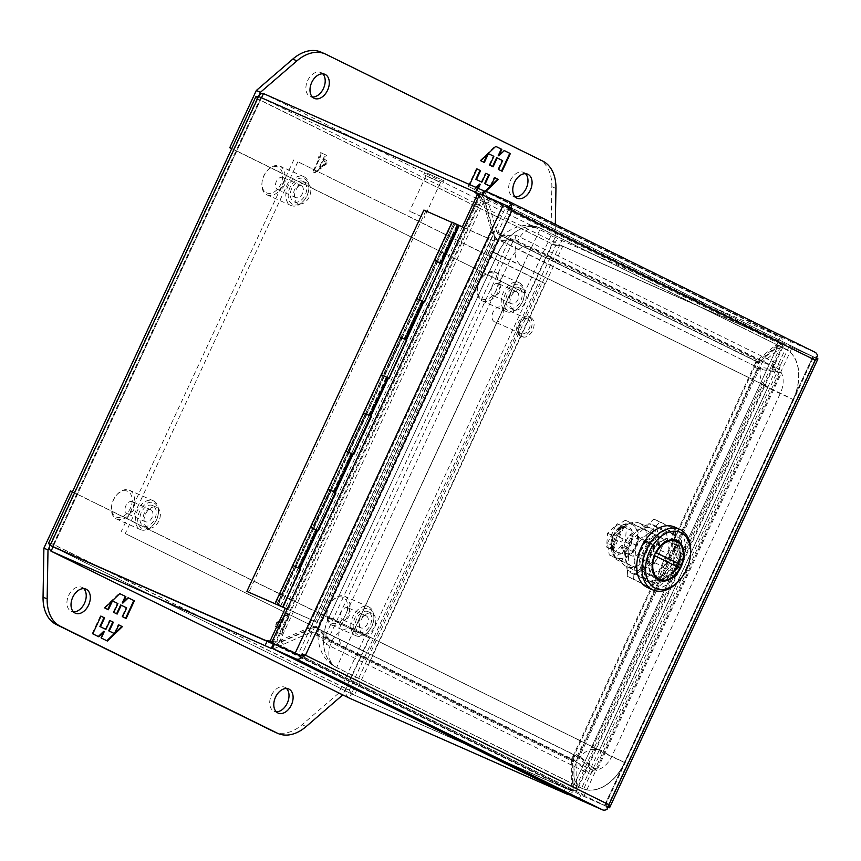 <?xml version="1.0" encoding="UTF-8"?>
<svg xmlns="http://www.w3.org/2000/svg" width="861" height="861" viewBox="0 0 861 861"><rect width="100%" height="100%" fill="white"/><g stroke="black" fill="none" stroke-linecap="round" stroke-linejoin="round"><path stroke-width="0.65" stroke-dasharray="4.3 3.23" d="M785.641 348.953L540.686 228.294A42.049 28.241 113.8 0 0 539.965 227.961A42.049 28.241 113.8 0 0 497.636 253.952L329.117 616.993A42.049 28.241 113.8 0 0 336.759 667.609L581.713 788.267A42.049 28.241 113.8 0 0 582.434 788.601A42.049 28.241 113.8 0 0 624.763 762.609L793.282 399.569A42.049 28.241 113.8 0 0 785.641 348.953A21.03 15.573 -63.8 0 0 762.534 361.728A21.03 15.573 -63.8 0 0 767.495 386.88A21.03 15.573 -63.8 0 0 767.937 387.084L599.417 750.125L354.463 629.477L522.982 266.436A21.03 15.573 116.2 0 1 522.541 266.232A21.03 15.573 116.2 0 1 517.579 241.08A21.03 15.573 116.2 0 1 540.686 228.294M497.636 253.952L491.244 251.337L502.415 256.965L522.982 266.436L767.937 387.084L761.533 384.48L772.715 390.108L793.282 399.569M540.59 228.348L785.544 349.006A41.963 28.187 -66.2 0 1 793.175 399.526L624.655 762.566A41.963 28.187 -66.2 0 1 582.413 788.493A41.963 28.187 -66.2 0 1 581.692 788.159L336.737 667.512A41.963 28.187 -66.2 0 1 329.117 616.993L497.626 253.952A41.963 28.187 -66.2 0 1 539.869 228.014A41.963 28.187 -66.2 0 1 540.59 228.348L785.544 349.006M599.321 750.179L767.915 386.987L522.961 266.329L354.355 629.423L599.321 750.179M793.175 399.526L793.121 399.493A41.963 28.187 113.8 0 0 785.49 348.974L776.557 367.916A21.03 14.12 113.8 0 1 780.378 393.229L611.859 756.27L624.655 762.566M767.915 386.987L776.557 367.916L531.603 247.268L540.536 228.326A41.963 28.187 113.8 0 0 539.815 227.982A41.963 28.187 113.8 0 0 497.572 253.92L497.626 253.952M336.759 667.609A21.03 15.573 116.2 0 1 336.328 667.404A21.03 15.573 116.2 0 1 331.507 641.951A21.03 15.573 116.2 0 1 354.463 629.477L322.724 614.377L329.117 616.993L497.572 253.92L510.078 260.087A21.03 14.12 113.8 0 1 531.603 247.268L354.312 629.499L599.267 750.157L767.937 387.084M522.875 266.383L510.078 260.087L341.559 623.127L329.053 616.96A41.963 28.187 113.8 0 0 336.683 667.479L336.737 667.512M581.692 788.159L336.683 667.479L345.39 648.441A21.03 14.12 113.8 0 1 341.559 623.127L354.355 629.423M354.377 629.52L345.39 648.441L590.334 769.099L581.638 788.138A41.963 28.187 113.8 0 0 582.359 788.472A41.963 28.187 113.8 0 0 624.602 762.534L793.121 399.493L522.907 266.307M599.267 750.157L590.334 769.099A21.03 14.12 113.8 0 0 611.859 756.27L599.407 750.125A21.03 15.573 -63.8 0 0 576.45 762.609A21.03 15.573 -63.8 0 0 581.272 788.052A21.03 15.573 -63.8 0 0 581.713 788.267M263.477 93.569L561.846 240.531L780.4 336.942L778.387 341.29L773.824 339.32A23.634 17.5 116.2 0 1 774.319 339.557A23.634 17.5 116.2 0 1 778.635 342.958L781.519 344.378A23.634 17.5 -63.8 0 0 777.214 340.988A23.634 17.5 -63.8 0 0 776.719 340.752L562.728 246.321L559.833 244.89L561.846 240.531C558.208 239.369 555.065 240.596 552.439 244.212L562.728 246.321L354.345 695.225L346.111 688.703C345.035 693.062 346.144 696.205 349.437 698.153L351.449 693.805L568.346 789.655A23.634 17.5 -63.8 0 0 574.309 790.785L571.413 789.365A23.634 17.5 116.2 0 1 565.451 788.235L351.46 693.794L349.362 690.145L351.449 693.805L53.081 546.843L53.92 544.615L52.876 545.357L53.081 546.821L261.453 97.917L258.558 96.497M49.734 545.013L50.67 543.183L48.528 543.334M255.814 96.766L256.998 98.681L257.999 96.432M256.998 98.681L50.67 543.183L346.111 688.703L349.362 690.145L555.689 245.643L256.998 98.681L260.248 100.124L261.464 97.917L260.162 98.789L260.248 100.124L53.92 544.615L104.235 569.401M555.689 245.643L559.833 244.89L555.689 245.643L260.248 100.124M50.67 543.183L53.92 544.615M53.059 546.832L351.449 693.805L570.004 790.204L567.98 794.552M261.518 97.799L559.833 244.879L351.46 693.794M776.719 340.752L559.833 244.89L773.824 339.32L775.847 334.972M576.795 789.16L577.074 790.473L574.309 790.785L781.519 344.378L783.166 346.488L782.046 346.994L778.161 345.239L572.909 787.417L576.795 789.16A23.634 10.806 -65.7 0 1 576.526 785.738L577.085 758.681L579.162 756.001L596.877 770.541L781.454 372.888L759.359 369.165L755.743 367.722L755.043 363.923L756.539 362.589L760.424 364.343L779.313 348.866A23.634 10.806 -65.7 0 1 782.046 346.994L576.795 789.16M274.39 644.34L277.059 643.824L279.674 646.331L273.303 648.893M569.455 794.768L573.566 791.087L570.951 788.579L570.004 790.204L273.292 644.06M272.216 641.37L279.093 642.532L276.704 641.51L481.956 199.343L480.255 195.985A23.634 17.5 -63.8 0 0 479.394 195.049M271.753 642.371A23.634 17.5 -63.8 0 0 273.034 642.392L276.704 641.51A23.634 19.857 -67 0 0 280.74 640.207L307.764 628.336L310.154 629.348L283.129 641.23A23.634 19.857 -67 0 1 279.093 642.532L484.345 200.365A23.634 19.857 -67 0 1 485.916 204.358L494.074 233.148L491.674 232.126L483.527 203.347A23.634 19.857 -67 0 0 481.956 199.343L484.345 200.365L479.028 195.834M475.939 192.584A23.634 17.5 -63.8 0 0 475.444 192.358L261.453 97.917L475.498 192.369M479.2 195.469L480.255 195.985L273.034 642.392L271.979 641.875M484.657 191.357L487.574 198.439L781.476 343.195C782.735 340.16 782.38 338.072 780.4 336.942L484.689 191.282L780.4 336.942M479.749 194.274L481.902 194.64M576.181 754.548L579.561 756.496L759.359 369.165L758.713 369.186L759.391 365.947L576.515 760.554L572.63 758.799L756.539 362.589L775.427 347.112A23.634 10.806 114.3 0 1 778.161 345.239L572.909 787.417A23.634 10.806 114.3 0 1 572.63 783.984L572.737 756.658L576.181 754.548L579.162 756.001M573.641 758.476L573.587 760.704L573.146 759.585L573.76 759.951L573.146 759.585L575.083 755.205C573.663 754.946 572.414 756.399 571.338 759.563L573.953 762.071L573.964 787.266A23.634 15.455 -46.2 0 1 573.566 791.087L281.439 647.203M281.299 647.128L279.674 646.331A23.634 15.455 -46.2 0 1 283.592 644.243L310.617 632.361L316.31 633.147L317.978 628.562L575.396 755.345L576.547 756.119L573.76 759.951L590.452 774.373L593.24 770.541L576.547 756.119L319.097 629.316L328.934 640.358L326.147 644.179L590.452 774.373M481.665 195.135L483.914 198.181L487.574 198.439A23.634 15.207 -85.9 0 0 488.478 202.83L496.636 231.62L492.966 231.361L484.818 202.572A23.634 15.207 -85.9 0 1 483.914 198.181L777.806 342.936L778.387 341.29L481.665 195.135L778.409 341.3M516.008 235.161L514.9 239.724L499.767 240.101L755.549 366.431C754.365 365.645 754.623 363.859 756.313 361.071L492.966 231.361C493.364 235.182 495.193 237.991 498.444 239.788L500.542 235.483L496.636 231.62L759.972 361.329L778.85 345.864A23.634 15.207 -85.9 0 0 781.476 343.195L777.806 342.936A23.634 15.207 -85.9 0 1 775.191 345.595L756.313 361.071L759.972 361.329L757.648 362.126L500.876 235.527L499.767 240.101L498.401 239.767L755.549 366.431L757.648 362.115L780.314 365.344L516.008 235.161L500.876 235.527L758.326 362.341L757.217 366.904L779.205 369.918L780.314 365.344M283.592 644.243L280.966 641.736A23.634 15.455 133.8 0 0 277.059 643.824L570.951 788.579A23.634 15.455 133.8 0 0 571.338 784.758L573.964 787.266M280.966 641.736L307.99 629.854L571.338 759.563L571.338 784.758M573.587 760.704L573.953 762.071L310.617 632.361L307.99 629.854C311.144 627.712 314.469 627.282 317.978 628.562L319.097 629.316L316.31 633.147L326.147 644.179M497.335 240.445L495.075 238.992L315.277 626.324L310.154 629.348L494.074 233.148L494.537 239.057L509.594 238.981L325.006 636.634L315.277 626.324L317.784 627.26L307.764 628.336L491.674 232.126L497.335 240.445L494.537 239.057M758.713 369.186L755.743 367.722M314.975 625.882L317.784 627.26M779.506 371.887L594.919 769.54L577.613 755.495L757.4 368.153L779.506 371.887L781.454 372.888M594.919 769.54L596.877 770.541M593.24 770.541L328.934 640.358M325.006 636.634L328.644 638.378L513.221 240.725L509.594 238.981M513.221 240.725L498.702 240.736L318.914 628.067L328.644 638.378M514.9 239.724L779.205 369.918M427.863 176.699L440.531 182.446L427.863 176.699M422.234 216.94L409.578 211.182L422.234 216.94M427.4 173.265L444.061 180.842L427.4 173.265M440.412 182.231L423.752 174.654L440.412 182.231M153.57 500.908A15.767 10.59 -66.2 0 1 158.402 512.995A15.767 10.59 -66.2 0 1 153.021 525.178A15.767 10.59 -66.2 0 1 140.569 529.644A15.767 10.59 -66.2 0 1 140.289 529.515A15.767 10.59 -66.2 0 1 137.329 510.734A15.767 10.59 -66.2 0 1 153.301 500.79A15.767 10.59 -66.2 0 1 153.57 500.908M116.353 518.946A15.767 10.59 113.8 0 0 116.622 519.075A15.767 10.59 113.8 0 0 132.583 509.12A15.767 10.59 113.8 0 0 129.624 490.339A15.767 10.59 113.8 0 0 129.354 490.221A15.767 10.59 113.8 0 0 116.892 494.677A15.767 10.59 113.8 0 0 111.51 506.86A15.767 10.59 113.8 0 0 116.353 518.946M154.001 502.942A14.088 9.46 -66.2 0 1 158.316 513.737A14.088 9.46 -66.2 0 1 153.516 524.618A14.088 9.46 -66.2 0 1 142.14 528.493A14.088 9.46 -66.2 0 1 139.579 511.531A14.088 9.46 -66.2 0 1 154.001 502.942M115.912 516.912A14.088 9.46 113.8 0 0 130.334 508.324A14.088 9.46 113.8 0 0 127.772 491.362A14.088 9.46 113.8 0 0 116.407 495.236A14.088 9.46 113.8 0 0 111.596 506.128A14.088 9.46 113.8 0 0 115.912 516.912M132.594 501.705A6.565 4.413 113.8 0 0 132.476 501.651A6.565 4.413 113.8 0 0 125.835 505.794A6.565 4.413 113.8 0 0 127.062 513.619A6.565 4.413 113.8 0 0 127.18 513.673A6.565 4.413 113.8 0 0 133.821 509.529A6.565 4.413 113.8 0 0 132.594 501.705M150.836 509.755A6.565 4.413 113.8 0 0 150.729 509.701A6.565 4.413 113.8 0 0 144.078 513.845A6.565 4.413 113.8 0 0 145.305 521.669A6.565 4.413 113.8 0 0 145.423 521.723A6.565 4.413 113.8 0 0 152.074 517.579A6.565 4.413 113.8 0 0 150.836 509.755M322.724 73.809A13.141 8.825 113.8 0 0 320.852 72.518A13.141 8.825 113.8 0 0 307.625 80.633A13.141 8.825 113.8 0 0 310.24 96.561A13.141 8.825 113.8 0 0 312.468 97.067M525.501 173.696A13.141 8.825 113.8 0 0 523.628 172.394A13.141 8.825 113.8 0 0 510.401 180.509A13.141 8.825 113.8 0 0 513.016 196.437A13.141 8.825 113.8 0 0 515.244 196.954M321.056 52.134A42.049 28.241 -66.2 0 1 321.777 52.467L538.642 159.285A42.049 28.241 -66.2 0 1 551.847 186.654L550.997 235.656L524.446 292.858L231.727 148.673M555.334 224.344L555.097 237.464L550.997 235.656M231.77 148.587L233.869 149.513L259.247 94.85M524.446 292.858L233.869 149.513M555.097 237.464L528.546 294.666M320.938 167.174L319.98 169.23L326.502 164.02C328.31 161.61 327.61 160.168 324.403 159.715L323.758 161.104L326.663 162.535L320.367 166.926L326.663 162.535M469.665 184.555L468.728 186.579L474.755 189.549L476.725 187.676M478.35 188.398L477.242 190.776L483.322 193.768L485.895 191.314M313.458 172.103L314.642 172.9L318.548 170.381L324.242 158.123C325.135 156.508 328.052 155.841 325.318 154.732L321.185 152.914L320.12 157.606L319.022 157.068L319.474 158.994L313.458 172.103L312.887 171.856L318.904 158.747L319.474 158.994M321.788 153L320.615 152.666L321.788 153M324.403 159.715L323.833 159.468C327.04 159.92 327.74 161.351 325.932 163.762L319.409 168.982L319.98 169.23M319.409 168.982L320.367 166.926M326.093 162.288L323.758 161.104M323.187 160.856L323.833 159.468M504.298 150.589L503.739 150.341L504.288 150.61M501.565 170.984L502.124 171.264M501.554 171.005L498.519 169.488M497.949 169.24L502.06 160.394L502.63 160.641M502.06 160.394L496.636 157.714M489.758 165.172L493.095 166.819M489.188 164.914L493.288 156.067L493.859 156.325M493.288 156.067L488.23 153.559M487.864 153.398L487.444 154.302M480.729 160.727L484.334 162.492M480.158 160.469L495.161 146.122L495.732 146.37L495.161 146.122M498.239 155.604L503.739 150.341M474.755 189.549L468.728 186.579M468.158 186.331L476.37 168.627L476.94 168.885M476.37 168.627L476.929 168.907M481.288 181.919L485.4 173.072L485.97 173.33L485.4 173.072M490.06 186.245L494.16 177.398L494.731 177.646M494.16 177.398L494.72 177.667M491.05 185.589L490.264 186.331M485.324 191.056L482.763 193.521L483.322 193.768M482.763 193.521L477.242 190.776M476.671 190.518L479.685 184.039M476.155 187.418L474.185 189.302M318.904 158.747L318.452 156.82L319.549 157.359L320.615 152.666L324.748 154.485C327.481 155.593 324.565 156.25 323.671 157.875L317.978 170.123L318.548 170.381M317.978 170.123L314.071 172.641L312.887 171.856M319.549 157.359L320.12 157.606M286.53 688.509A13.141 8.825 113.8 0 0 284.657 687.207A13.141 8.825 113.8 0 0 271.43 695.333A13.141 8.825 113.8 0 0 274.046 711.251A13.141 8.825 113.8 0 0 276.273 711.767M83.754 588.633A13.141 8.825 113.8 0 0 81.881 587.331A13.141 8.825 113.8 0 0 68.654 595.457A13.141 8.825 113.8 0 0 71.269 611.375A13.141 8.825 113.8 0 0 73.497 611.891M70.451 490.921L365.129 636.064L338.577 693.266L302.093 724.714A42.049 28.241 -66.2 0 1 273.841 731.646M338.577 693.266L342.689 695.075M365.129 636.064L369.24 637.872L342.775 694.881M72.453 491.803L369.24 637.872M49.217 547.316L74.552 492.729M282.171 620.221L283.118 618.166L276.596 623.375C274.799 625.786 275.498 627.217 278.706 627.68L279.351 626.291L276.435 624.849L282.171 620.221L281.601 619.963L275.864 624.602L276.435 624.849M289.64 615.292L288.467 614.496L284.56 617.014L278.867 629.273C277.963 630.887 275.046 631.543 277.78 632.652L281.913 634.471L282.989 629.778L284.076 630.317L283.624 628.39L289.64 615.292L289.07 615.034L283.054 628.143L283.624 628.39M281.321 634.396L280.751 634.148L281.321 634.396M278.706 627.68L278.135 627.421C274.928 626.969 274.228 625.538 276.026 623.127L282.548 617.907L283.118 618.166M282.548 617.907L281.601 619.963M275.864 624.602L279.351 626.291M278.781 626.033L278.135 627.421M98.8 636.796L92.773 633.825M92.202 633.578L100.414 615.884L100.985 616.132M100.414 615.884L100.974 616.153M105.333 629.176L109.433 620.329L110.004 620.577M109.433 620.329L109.993 620.598M114.104 633.492L118.205 624.645L118.775 624.892M118.205 624.645L118.764 624.925M115.083 632.835L114.309 633.588M101.286 638.023L107.367 641.014M100.715 637.775L103.729 631.285M127.772 597.588L128.321 597.868L127.772 597.588L122.284 602.851M122.563 616.734L126.158 618.51M121.993 616.487L126.104 607.64L126.675 607.888M126.104 607.64L120.68 604.96M116.579 613.785L117.139 614.065M116.569 613.818L113.792 612.419M113.221 612.16L117.333 603.313L117.903 603.572M117.333 603.313L112.264 600.806M111.908 600.644L111.489 601.548M104.773 607.974L108.368 609.749M104.203 607.715L119.205 593.369L119.776 593.627M119.205 593.369L119.754 593.638M283.054 628.143L283.506 630.069L282.419 629.531L281.343 634.223L277.21 632.404C274.476 631.296 277.393 630.639 278.297 629.014L283.99 616.756L284.56 617.014M283.99 616.756L287.897 614.248L289.07 615.034M282.419 629.531L282.989 629.778M147.489 527.632A11.139 7.48 -66.2 0 1 145.391 514.361A11.139 7.48 -66.2 0 1 156.68 507.333A11.139 7.48 -66.2 0 1 156.863 507.42A11.139 7.48 -66.2 0 1 158.962 520.69A11.139 7.48 -66.2 0 1 147.672 527.718A11.139 7.48 -66.2 0 1 147.489 527.632M152.763 505.611A11.139 7.48 113.8 0 0 152.569 505.525A11.139 7.48 113.8 0 0 141.29 512.553A11.139 7.48 113.8 0 0 143.378 525.823A11.139 7.48 113.8 0 0 143.572 525.91A11.139 7.48 113.8 0 0 154.851 518.882A11.139 7.48 113.8 0 0 152.763 505.611M297.949 203.487A11.139 7.48 -66.2 0 1 295.861 190.216A11.139 7.48 -66.2 0 1 307.14 183.189A11.139 7.48 -66.2 0 1 307.334 183.275A11.139 7.48 -66.2 0 1 309.422 196.545A11.139 7.48 -66.2 0 1 298.143 203.573A11.139 7.48 -66.2 0 1 297.949 203.487M303.223 181.467A11.139 7.48 113.8 0 0 303.029 181.38A11.139 7.48 113.8 0 0 291.75 188.408A11.139 7.48 113.8 0 0 293.849 201.678A11.139 7.48 113.8 0 0 294.031 201.765A11.139 7.48 113.8 0 0 305.321 194.737A11.139 7.48 113.8 0 0 303.223 181.467M362.933 633.75A11.139 7.48 -66.2 0 1 360.845 620.48A11.139 7.48 -66.2 0 1 372.124 613.452A11.139 7.48 -66.2 0 1 372.318 613.538A11.139 7.48 -66.2 0 1 374.406 626.808A11.139 7.48 -66.2 0 1 363.127 633.847A11.139 7.48 -66.2 0 1 362.933 633.75M368.207 611.73A11.139 7.48 113.8 0 0 368.024 611.644A11.139 7.48 113.8 0 0 356.734 618.672A11.139 7.48 113.8 0 0 358.833 631.942A11.139 7.48 113.8 0 0 359.015 632.028A11.139 7.48 113.8 0 0 370.305 625A11.139 7.48 113.8 0 0 368.207 611.73M513.393 309.605A11.139 7.48 -66.2 0 1 511.305 296.335A11.139 7.48 -66.2 0 1 522.584 289.307A11.139 7.48 -66.2 0 1 522.778 289.393A11.139 7.48 -66.2 0 1 524.866 302.674A11.139 7.48 -66.2 0 1 513.587 309.702A11.139 7.48 -66.2 0 1 513.393 309.605M518.677 287.585A11.139 7.48 113.8 0 0 518.483 287.499A11.139 7.48 113.8 0 0 507.204 294.527A11.139 7.48 113.8 0 0 509.292 307.797A11.139 7.48 113.8 0 0 509.486 307.883A11.139 7.48 113.8 0 0 520.765 300.855A11.139 7.48 113.8 0 0 518.677 287.585M372.404 655.286L544.991 283.473L297.863 161.75L125.275 533.562L368.293 653.477L540.891 281.665L297.863 161.75M544.991 283.473L540.891 281.665M125.275 533.562L368.293 653.477M293.752 159.931L121.164 531.743M328.127 489.134L329.871 490.017L312.166 528.159L310.423 527.266L316.773 530.29L299.068 568.421L300.349 568.938L294.623 566.29L297.917 567.786L315.621 529.644L316.708 530.118M300.349 568.992L283.011 607.22M316.773 530.29L318.387 531L336.328 492.944L335.79 492.643M345.821 451.003L352.171 454.016L334.466 492.158L336.091 492.869M352.171 454.016L353.796 454.726L371.726 416.67L371.188 416.369M398.934 336.586L400.677 337.48L382.973 375.611L381.229 374.729L387.579 377.742L369.875 415.885L371.489 416.595M387.579 377.742L389.194 378.463L407.135 340.396L406.596 340.095M416.627 298.455L422.977 301.479L405.283 339.611L400.839 337.48L404.132 338.976L421.836 300.833L422.923 301.296M422.977 301.479L424.602 302.189L442.532 264.123L442.005 263.821M287.187 609.125L317.3 622.417L494.322 241.058L458.386 225.205L440.681 263.337L442.306 264.058M298.412 568.131L294.602 566.366M280.632 606.122L298.315 568.012L295.807 566.936L299.176 568.475L316.88 530.344L318.387 531M333.82 491.857L330 490.092M331.356 490.727L313.652 528.858L316.019 529.881L333.724 491.739L331.216 490.662L334.585 492.212L352.289 454.07L353.796 454.726M369.218 415.594L365.408 413.818M366.754 414.453L349.06 452.585L351.417 453.607L369.121 415.476L366.614 414.399L369.982 415.938L387.687 377.807L389.194 378.463M404.627 339.32L400.806 337.544M452.036 222.181L458.386 225.205M440.025 263.046L436.215 261.281M494.322 241.058L464.24 227.691M458.3 225.087L453.941 223.074L458.321 225.033M317.3 622.417L315.427 621.491L492.438 240.144M315.427 621.491L287.219 609.05M316.687 530.172L315.621 529.644M299.004 568.249L297.917 567.786M352.084 453.898L347.736 451.885L352.117 453.844M334.412 491.975L333.325 491.513L351.019 453.381M334.585 492.212L333.325 491.513M387.493 377.624L383.134 375.611L387.515 377.57M369.81 415.712L368.723 415.239L386.428 377.107M369.982 415.938L368.723 415.239M422.891 301.35L421.836 300.833M405.219 339.438L404.132 338.976M440.628 263.165L439.53 262.702L457.234 224.57M441.564 263.627L439.53 262.702M457.116 224.581L439.411 262.713M421.718 300.855L404.013 338.986M386.309 377.118L368.605 415.26M350.911 453.392L333.207 491.534M315.503 529.666L297.798 567.797M527.728 319.011A7.986 5.37 -66.2 0 1 529.235 328.525A7.986 5.37 -66.2 0 1 521.142 333.562A7.986 5.37 -66.2 0 1 521.002 333.498A7.986 5.37 -66.2 0 1 519.506 323.984A7.986 5.37 -66.2 0 1 527.599 318.947A7.986 5.37 -66.2 0 1 527.728 319.011M494.494 321.799A7.986 5.37 113.8 0 0 494.634 321.863A7.986 5.37 113.8 0 0 502.727 316.826A7.986 5.37 113.8 0 0 501.22 307.312A7.986 5.37 113.8 0 0 501.08 307.248A7.986 5.37 113.8 0 0 492.998 312.285A7.986 5.37 113.8 0 0 494.494 321.799M530.796 317.601A10.515 7.06 -66.2 0 1 532.765 330.118A10.515 7.06 -66.2 0 1 522.121 336.748A10.515 7.06 -66.2 0 1 521.938 336.673A10.515 7.06 -66.2 0 1 519.969 324.145A10.515 7.06 -66.2 0 1 530.613 317.515A10.515 7.06 -66.2 0 1 530.796 317.601M519.947 335.79A10.515 7.06 113.8 0 0 520.13 335.876A10.515 7.06 113.8 0 0 530.763 329.236A10.515 7.06 113.8 0 0 528.794 316.719A10.515 7.06 113.8 0 0 528.611 316.633A10.515 7.06 113.8 0 0 517.967 323.262A10.515 7.06 113.8 0 0 519.947 335.79M638.399 553.386L643.748 541.86L665.747 528.762L673.41 532.529L677.316 558.391L671.957 569.917L649.969 583.026L642.306 579.249L638.399 553.386L641.649 554.828L645.556 580.68L642.306 579.249M665.747 528.762L668.997 530.193L646.998 543.291L643.748 541.86M646.998 543.291L641.649 554.828M645.556 580.68L649.969 583.026M653.219 584.458L675.207 571.349L671.957 569.917M675.207 571.349L680.567 559.822L677.316 558.391M680.567 559.822L676.66 533.971L673.41 532.529M676.66 533.971L668.997 530.193M302.233 653.79L305.483 655.221L302.233 653.79L298.089 654.532L506.462 205.639L508.56 209.288L506.483 205.628L482.86 195.221L274.487 644.125L580.874 795.047L604.476 805.465L605.563 805.024L605.703 803.259L604.476 805.465L606.359 806.305C606.015 803.894 606.876 803.367 608.931 804.723L605.692 803.259L608.942 804.691C606.897 803.367 606.036 803.894 606.381 806.294L608.297 807.188M508.431 206.425L482.87 195.21L789.257 346.122L812.859 356.551L789.257 346.122L580.884 795.037L604.487 805.455L812.859 356.551L812.02 358.757L813.258 357.584L812.902 356.562L508.743 206.565M815.281 360.199L511.8 210.697C509.906 210.299 508.754 208.879 508.367 206.457C508.786 208.879 509.927 210.299 511.8 210.708M606.381 806.294L298.089 654.554L302.243 653.79L605.692 803.259L812.02 358.757L815.27 360.178L812.02 358.757M608.264 807.274L580.884 795.037M814.872 352.192L791.27 341.774L789.257 346.122L817.95 358.865M482.924 195.092L479.975 193.79M791.27 341.774L484.894 190.862M812.87 356.551L814.754 357.38L817.519 356.045M816.669 358.273L812.859 356.529M583.769 796.468L792.142 347.553M607.177 809.2L606.359 806.305M580.874 795.047L578.85 799.395M305.461 655.243C303.89 654.123 302.06 654.177 299.972 655.393C302.05 654.156 303.879 654.102 305.461 655.232L302.233 653.8M814.754 357.369C812.719 358.596 812.902 359.532 815.292 360.167C812.892 359.554 812.719 358.617 814.754 357.38M605.681 803.27L608.931 804.701M434.331 260.323L436.075 261.217L418.371 299.348L417.596 298.971M363.525 412.86L365.268 413.754L347.575 451.885L345.831 450.992M292.718 565.397L294.462 566.29L276.768 604.422M277.791 605.154L454.802 223.795L425.786 210.988L248.764 592.346M425.786 210.988L423.892 210.062M454.802 223.795L451.928 222.429M437.56 261.916L419.867 300.048L422.224 301.07L439.928 262.939L437.42 261.862L440.789 263.401L458.493 225.27M440.789 263.401L441.951 263.864M423.86 301.77L423.095 301.533L405.391 339.675L406.543 340.127M299.176 568.475L300.338 568.938M452.445 222.655L275.52 603.809M295.947 566.99L278.275 605.079M313.652 528.858L295.807 566.936M349.06 452.585L331.216 490.662M384.458 376.322L386.826 377.344L404.53 339.202L402.162 338.19L366.614 414.399M402.162 338.19L405.391 339.675M419.867 300.048L402.022 338.125M455.125 223.72L437.42 261.862M419.716 299.994L423.095 301.533M384.318 376.268L387.687 377.807M348.909 452.531L352.289 454.07M313.512 528.805L316.88 530.344M436.075 261.217L437.248 261.712L419.544 299.854L418.371 299.348M437.248 261.712L439.928 262.939M419.544 299.854L422.224 301.07M400.677 337.48L401.839 337.986L384.146 376.117L382.973 375.611M401.839 337.986L404.53 339.202M384.146 376.117L386.826 377.344M365.268 413.754L366.442 414.259L348.737 452.391L347.575 451.885M366.442 414.259L369.121 415.476M348.737 452.391L351.417 453.607M329.871 490.017L331.033 490.522L313.339 528.654L312.166 528.159M331.033 490.522L333.724 491.739M313.339 528.654L316.019 529.881M294.462 566.29L295.635 566.796L277.942 604.917M295.635 566.796L298.315 568.012M304.03 176.763A15.767 10.59 -66.2 0 1 308.862 188.85A15.767 10.59 -66.2 0 1 303.492 201.033A15.767 10.59 -66.2 0 1 291.029 205.499A15.767 10.59 -66.2 0 1 290.76 205.37A15.767 10.59 -66.2 0 1 287.8 186.589A15.767 10.59 -66.2 0 1 303.761 176.645A15.767 10.59 -66.2 0 1 304.03 176.763M266.813 194.801A15.767 10.59 113.8 0 0 267.082 194.93A15.767 10.59 113.8 0 0 283.043 184.975A15.767 10.59 113.8 0 0 280.083 166.205A15.767 10.59 113.8 0 0 279.814 166.076A15.767 10.59 113.8 0 0 267.362 170.532A15.767 10.59 113.8 0 0 261.981 182.715A15.767 10.59 113.8 0 0 266.813 194.801M304.46 178.797A14.088 9.46 -66.2 0 1 308.787 189.592A14.088 9.46 -66.2 0 1 303.976 200.473A14.088 9.46 -66.2 0 1 292.6 204.348A14.088 9.46 -66.2 0 1 290.039 187.386A14.088 9.46 -66.2 0 1 304.46 178.797M266.383 192.767A14.088 9.46 113.8 0 0 280.804 184.179A14.088 9.46 113.8 0 0 278.243 167.217A14.088 9.46 113.8 0 0 266.867 171.091A14.088 9.46 113.8 0 0 262.067 181.983A14.088 9.46 113.8 0 0 266.383 192.767M283.054 177.56A6.565 4.413 113.8 0 0 282.946 177.506A6.565 4.413 113.8 0 0 276.295 181.649A6.565 4.413 113.8 0 0 277.522 189.474A6.565 4.413 113.8 0 0 277.64 189.528A6.565 4.413 113.8 0 0 284.291 185.384A6.565 4.413 113.8 0 0 283.054 177.56M301.296 185.61A6.565 4.413 113.8 0 0 301.189 185.556A6.565 4.413 113.8 0 0 294.537 189.7A6.565 4.413 113.8 0 0 295.775 197.524A6.565 4.413 113.8 0 0 295.883 197.578A6.565 4.413 113.8 0 0 302.534 193.434A6.565 4.413 113.8 0 0 301.296 185.61M369.014 607.037A15.767 10.59 -66.2 0 1 373.846 619.113A15.767 10.59 -66.2 0 1 368.476 631.307A15.767 10.59 -66.2 0 1 356.013 635.762A15.767 10.59 -66.2 0 1 355.744 635.633A15.767 10.59 -66.2 0 1 352.784 616.853A15.767 10.59 -66.2 0 1 368.745 606.908A15.767 10.59 -66.2 0 1 369.014 607.037M331.797 625.064A15.767 10.59 113.8 0 0 332.066 625.194A15.767 10.59 113.8 0 0 348.038 615.249A15.767 10.59 113.8 0 0 345.078 596.469A15.767 10.59 113.8 0 0 344.798 596.339A15.767 10.59 113.8 0 0 332.346 600.795A15.767 10.59 113.8 0 0 326.965 612.989A15.767 10.59 113.8 0 0 331.797 625.064M369.444 609.061A14.088 9.46 -66.2 0 1 373.771 619.855A14.088 9.46 -66.2 0 1 368.96 630.747A14.088 9.46 -66.2 0 1 357.595 634.611A14.088 9.46 -66.2 0 1 355.033 617.649A14.088 9.46 -66.2 0 1 369.444 609.061M331.367 623.041A14.088 9.46 113.8 0 0 345.788 614.442A14.088 9.46 113.8 0 0 343.227 597.491A14.088 9.46 113.8 0 0 331.851 601.355A14.088 9.46 113.8 0 0 327.051 612.246A14.088 9.46 113.8 0 0 331.367 623.041M348.038 607.834A6.565 4.413 113.8 0 0 347.93 607.78A6.565 4.413 113.8 0 0 341.279 611.923A6.565 4.413 113.8 0 0 342.506 619.737A6.565 4.413 113.8 0 0 342.624 619.791A6.565 4.413 113.8 0 0 349.275 615.647A6.565 4.413 113.8 0 0 348.038 607.834M366.28 615.884A6.565 4.413 113.8 0 0 366.173 615.83A6.565 4.413 113.8 0 0 359.521 619.974A6.565 4.413 113.8 0 0 360.759 627.798A6.565 4.413 113.8 0 0 360.867 627.841A6.565 4.413 113.8 0 0 367.518 623.698A6.565 4.413 113.8 0 0 366.28 615.884M519.484 282.892A15.767 10.59 -66.2 0 1 524.317 294.968A15.767 10.59 -66.2 0 1 518.935 307.162A15.767 10.59 -66.2 0 1 506.472 311.617A15.767 10.59 -66.2 0 1 506.203 311.488A15.767 10.59 -66.2 0 1 503.244 292.708A15.767 10.59 -66.2 0 1 519.205 282.763A15.767 10.59 -66.2 0 1 519.484 282.892M482.257 300.92A15.767 10.59 113.8 0 0 482.526 301.049A15.767 10.59 113.8 0 0 498.497 291.104A15.767 10.59 113.8 0 0 495.538 272.324A15.767 10.59 113.8 0 0 495.269 272.194A15.767 10.59 113.8 0 0 482.806 276.65A15.767 10.59 113.8 0 0 477.424 288.844A15.767 10.59 113.8 0 0 482.257 300.92M519.915 284.916A14.088 9.46 -66.2 0 1 524.231 295.71A14.088 9.46 -66.2 0 1 519.42 306.602A14.088 9.46 -66.2 0 1 508.055 310.466A14.088 9.46 -66.2 0 1 505.493 293.504A14.088 9.46 -66.2 0 1 519.915 284.916M481.826 298.896A14.088 9.46 113.8 0 0 496.248 290.297A14.088 9.46 113.8 0 0 493.687 273.346A14.088 9.46 113.8 0 0 482.311 277.21A14.088 9.46 113.8 0 0 477.511 288.101A14.088 9.46 113.8 0 0 481.826 298.896M498.508 283.689A6.565 4.413 113.8 0 0 498.39 283.635A6.565 4.413 113.8 0 0 491.739 287.778A6.565 4.413 113.8 0 0 492.976 295.603A6.565 4.413 113.8 0 0 493.084 295.646A6.565 4.413 113.8 0 0 499.735 291.502A6.565 4.413 113.8 0 0 498.508 283.689M516.751 291.739A6.565 4.413 113.8 0 0 516.632 291.685A6.565 4.413 113.8 0 0 509.981 295.829A6.565 4.413 113.8 0 0 511.219 303.653A6.565 4.413 113.8 0 0 511.326 303.696A6.565 4.413 113.8 0 0 517.978 299.553A6.565 4.413 113.8 0 0 516.751 291.739M613.366 535.628L613.226 535.919A14.723 9.88 113.8 0 0 612.322 549.404L612.419 549.63A14.723 9.88 113.8 0 0 621.115 553.914L621.351 553.849A14.723 9.88 113.8 0 0 630.973 544.658L631.102 544.367A14.723 9.88 113.8 0 0 632.017 530.882L631.92 530.656A14.723 9.88 113.8 0 0 623.213 526.362L622.977 526.426A14.723 9.88 113.8 0 0 613.366 535.628L622.977 526.426M635.203 546.455A18.296 12.28 113.8 0 0 631.565 524.295A18.296 12.28 113.8 0 0 613.15 535.596A18.296 12.28 113.8 0 0 616.788 557.756A18.296 12.28 113.8 0 0 635.203 546.455M632.598 569.325A22.494 15.111 -66.2 0 1 628.369 542.527A22.494 15.111 -66.2 0 1 651.153 528.342A22.494 15.111 -66.2 0 1 651.529 528.514A22.494 15.111 -66.2 0 1 655.759 555.313A22.494 15.111 -66.2 0 1 632.986 569.498A22.494 15.111 -66.2 0 1 632.598 569.325M639.788 523.337A22.494 15.111 113.8 0 0 639.4 523.154A22.494 15.111 113.8 0 0 631.178 522.885A22.494 15.111 113.8 0 0 616.756 537.06A22.494 15.111 113.8 0 0 615.109 557.519A22.494 15.111 113.8 0 0 616.056 559.499L621.416 561.867A22.494 15.111 113.8 0 0 626.205 566.506A22.494 15.111 113.8 0 0 626.593 566.689A22.494 15.111 113.8 0 0 644.437 560.253A22.494 15.111 113.8 0 0 651.874 544.238L650.55 543.592L643.113 559.607L647.246 561.663L646.471 561.35L653.908 545.325L654.672 545.648L651.874 544.238A22.494 15.111 -66.2 0 0 651.949 543.668L646.589 541.3A22.494 15.111 113.8 0 0 645.535 529.956A22.494 15.111 113.8 0 0 639.788 523.337M653.219 524.898A26.487 17.79 -66.2 0 1 656.943 527.728L666.349 531.883L669.772 554.495A26.487 17.79 -66.2 0 1 664.035 566.85L644.803 578.312A26.487 17.79 -66.2 0 1 640.778 577.311A26.487 17.79 -66.2 0 1 636.591 574.265L633.169 551.653A26.487 17.79 -66.2 0 1 638.905 539.298L658.138 527.836L648.731 523.682A26.487 17.79 -66.2 0 1 652.756 524.683A26.487 17.79 -66.2 0 1 653.219 524.898M658.138 527.836A26.487 17.79 -66.2 0 1 662.163 528.837A26.487 17.79 -66.2 0 1 662.626 529.052A26.487 17.79 -66.2 0 1 666.349 531.883M621.416 561.867L628.024 547.628A10.515 7.06 113.8 0 0 631.253 555.636A10.515 7.06 113.8 0 0 631.436 555.722A10.515 7.06 113.8 0 0 640.896 551.234A10.515 7.06 113.8 0 0 642.489 539.008L651.949 543.668M628.024 547.628L622.664 545.261A10.515 7.06 113.8 0 0 625.893 553.268A10.515 7.06 113.8 0 0 626.076 553.354A10.515 7.06 113.8 0 0 635.536 548.866A10.515 7.06 113.8 0 0 637.129 536.64L642.489 539.008M672.742 534.703A26.487 17.79 113.8 0 0 669.008 531.872A26.487 17.79 113.8 0 0 668.556 531.657A26.487 17.79 113.8 0 0 664.531 530.656L645.298 542.107A26.487 17.79 113.8 0 0 639.562 554.462L642.973 577.085A26.487 17.79 113.8 0 0 647.16 580.12A26.487 17.79 113.8 0 0 651.185 581.121L670.418 569.67A26.487 17.79 113.8 0 0 676.154 557.315L672.742 534.703L675.993 536.134L679.404 558.746L676.154 557.315M645.298 542.107L648.548 543.549L667.77 532.087A26.487 17.79 -66.2 0 1 671.806 533.088A26.487 17.79 -66.2 0 1 672.258 533.303A26.487 17.79 -66.2 0 1 675.993 536.134M647.73 587.643A33.138 22.257 113.8 0 0 681.277 566.732A33.138 22.257 113.8 0 0 675.056 527.276A33.138 22.257 113.8 0 0 674.486 527.007M675.035 539.955A21.697 14.572 113.8 0 0 673.776 539.201A21.697 14.572 113.8 0 0 673.399 539.029A21.697 14.572 113.8 0 0 651.433 552.719A21.697 14.572 113.8 0 0 655.512 578.56A21.697 14.572 113.8 0 0 655.878 578.732A21.697 14.572 113.8 0 0 657.664 579.324M659.903 579.593A21.697 14.572 113.8 0 0 677.047 566.689M678.393 563.761A21.697 14.572 113.8 0 0 676.746 541.429M677.876 563.535A20.858 14.013 113.8 0 0 673.42 539.965M613.99 535.962A18.296 12.28 -66.2 0 1 632.404 524.661A18.296 12.28 -66.2 0 1 636.042 546.832A18.296 12.28 -66.2 0 1 617.628 558.132A18.296 12.28 -66.2 0 1 613.99 535.962M624.021 526.997L619.328 537.103L623.127 538.975L618.187 536.597L622.88 526.491L624.021 526.997L620.856 525.49L616.164 535.596L612.354 533.723L610.944 536.78L615.884 539.147L610.944 536.78M619.328 537.103L618.187 536.597M623.127 538.975L621.717 542.021L620.577 541.526L621.986 538.469M621.717 542.021L620.577 541.526M612.085 537.275L613.495 534.229L612.354 533.723M613.495 534.229L616.164 535.596M614.743 538.652L610.051 548.758L611.192 549.253L615.884 539.147M617.907 540.148L613.226 550.254L612.085 549.759L616.777 539.653M611.192 549.253L613.226 550.254M617.305 536.102L621.986 525.996M622.88 526.491L626.324 528.191L625.398 542.021L615.529 551.449L612.085 549.759M610.051 548.758L606.607 547.058L607.543 533.228L617.402 523.789L620.856 525.49M617.402 523.789L623.16 526.329M623.213 526.362L631.92 530.656M632.082 530.731L626.324 528.191M607.543 533.228L613.29 535.768M612.322 549.404L613.226 535.919M606.607 547.058L612.354 549.598M615.529 551.449L621.287 553.989M621.115 553.914L612.419 549.63M630.973 544.658L621.351 553.849M625.398 542.021L631.145 544.561M632.017 530.882L631.102 544.367M656.943 527.728L660.365 550.34A26.487 17.79 -66.2 0 1 654.629 562.696L635.396 574.158A26.487 17.79 -66.2 0 1 631.371 573.157A26.487 17.79 -66.2 0 1 627.185 570.111L623.762 547.499A26.487 17.79 -66.2 0 1 629.499 535.144L648.731 523.682M646.589 541.3L637.129 536.64M622.664 545.261L616.056 559.499M616.627 558.262L614.55 557.239L612.795 545.605L620.727 528.514L630.629 522.616L665.349 539.718L649.28 574.352L616.627 558.262M642.823 559.736L650.259 543.721L645.19 541.225L637.753 557.239L646.471 561.35M629.499 535.144L638.905 539.298M623.762 547.499L633.169 551.653M627.185 570.111L636.591 574.265M635.396 574.158L644.803 578.312M654.629 562.696L664.035 566.85M660.365 550.34L669.772 554.495M643.113 559.607L637.753 557.239M645.19 541.225L650.55 543.592M650.259 543.721L653.908 545.325M612.795 545.605L607.489 543.259L609.254 554.904L655.501 577.785C657.191 578.28 658.751 577.182 660.193 574.502L672.021 549.027C673.141 546.186 672.99 544.238 671.569 543.162L677.101 545.616C678.511 546.681 678.662 548.64 677.553 551.481L665.725 576.956C664.283 579.636 662.712 580.723 661.022 580.239L649.28 574.352M661.097 580.271L655.501 577.785L661.097 580.271M677.101 545.616L665.349 539.718M629.52 542.258L653.768 519.065L675.724 529.881L673.42 563.88L649.172 587.084L627.217 576.267L629.52 542.258L635.902 545.078L660.161 521.884L675.724 529.881M653.768 519.065L660.161 521.884M627.217 576.267L633.61 579.087L635.902 545.078M649.172 587.084L633.61 579.087M673.42 563.88L679.803 566.699L655.555 589.893M682.106 532.69L679.803 566.699M667.77 532.087L664.531 530.656M679.404 558.746A26.487 17.79 -66.2 0 1 673.668 571.101L670.418 569.67M673.668 571.101L654.435 582.563L651.185 581.121M654.435 582.563A26.487 17.79 -66.2 0 1 650.41 581.562A26.487 17.79 -66.2 0 1 646.224 578.517L642.973 577.085M646.224 578.517L642.812 555.905L639.562 554.462M642.812 555.905A26.487 17.79 -66.2 0 1 648.548 543.549M690.457 554.979A33.138 22.257 -66.2 0 1 679.157 580.594M672.796 539.686A20.858 14.013 113.8 0 0 652.821 551.191L655.652 552.579M656.222 577.968A20.858 14.013 113.8 0 0 676.466 566.581L651.4 554.236A20.858 14.013 113.8 0 0 655.953 577.849M652.821 551.191L655.716 552.461M654.306 555.517L651.4 554.236M676.466 566.581L679.889 568.088M607.489 543.259L615.421 526.179L620.727 528.514M609.254 554.904L614.55 557.239M643.662 571.855L659.741 537.232L671.569 543.162M615.421 526.179L625.323 520.281L659.741 537.232M625.323 520.281L630.629 522.616M624.763 762.609L604.196 753.149L593.014 747.52L599.417 750.125C593.573 749.167 590.861 749.135 591.259 750.017L761.533 384.48L762.362 381.132C763.19 381.326 760.048 381.197 767.495 386.88L522.541 266.232M346.111 688.703L552.439 244.212M462.368 226.863L285.314 608.297M563.428 792.583L565.44 788.235L568.346 789.655M475.444 192.358L472.56 190.938M778.161 345.239L572.909 787.417M576.526 785.738L572.63 783.984M775.427 347.112L779.313 348.866M104.439 569.508L349.362 690.145M316.31 633.147L573.76 759.951M280.74 640.207L283.129 641.23M485.916 204.358L483.527 203.347M484.818 202.572L488.478 202.83M778.85 345.864L775.191 345.595M551.847 186.654L555.948 188.462M538.642 159.285L542.742 161.093M321.777 52.467L325.888 54.275M302.093 724.714L306.193 726.523M508.571 209.288L302.243 653.79M812.859 356.54L506.483 205.628M607.371 806.886L815.744 357.972M277.866 604.357L280.729 605.724L277.866 604.357M456.739 224.398L454.963 223.516L456.739 224.398M456.954 224.904L453.951 223.537L456.954 224.904M646.665 561.35L654.102 545.336M677.553 551.481L672.021 549.027M660.193 574.502L665.725 576.956M582.434 788.601L336.328 667.404C330.129 664.251 325.426 659.591 322.208 653.402L319.679 647.138L318.215 639.831C317.408 631.113 318.914 622.632 322.724 614.377L491.244 251.337C499.434 232.384 521.185 219.523 539.965 227.961M557.11 245.181L557.767 245.256M777.214 340.988L774.319 339.557M783.166 346.488L577.074 790.473M275.638 642.048L275.089 642.005M577.085 758.681L759.391 365.947M316.105 632.975L573.275 759.65M52.876 545.357L260.162 98.789M758.853 361.803L757.11 363.213M572.737 756.658L755.043 363.923M440.531 182.446L424.064 217.908M444.061 180.842L442.823 183.511M426.034 175.719L409.578 211.182M424.99 171.985L423.752 174.654M140.569 529.644L116.622 519.075M158.316 513.737L158.402 512.995M153.516 524.618L153.021 525.178M150.729 509.701L132.476 501.651M153.301 500.79L129.354 490.221M111.596 506.128L111.51 506.86M116.407 495.236L116.892 494.677M145.423 521.723L127.18 513.673M320.852 72.518L324.952 74.326M523.628 172.394L527.728 174.202M310.24 96.561L314.34 98.369M513.016 196.437L517.117 198.245M314.071 172.641L314.642 172.9M318.452 156.82L319.022 157.068M274.046 711.251L278.146 713.069M71.269 611.375L75.37 613.193M284.657 687.207L288.758 689.026M81.881 587.331L85.982 589.139M287.897 614.248L288.467 614.496M283.506 630.069L284.076 630.317M152.569 505.525L156.68 507.333M303.029 181.38L307.14 183.189M368.024 611.644L372.124 613.452M518.483 287.499L522.584 289.307M143.572 525.91L147.672 527.718M294.031 201.765L298.143 203.573M359.015 632.028L363.127 633.847M509.486 307.883L513.587 309.702M283.215 607.349L300.92 569.218M318.624 531.076L336.328 492.944M354.022 454.802L371.726 416.67M389.43 378.539L407.135 340.396M424.828 302.265L442.532 264.123M276.93 604.422L453.941 223.074M521.142 333.562L494.634 321.863M522.121 336.748L520.13 335.876M527.599 318.947L501.08 307.248M530.613 317.515L528.611 316.633M813.258 357.584L605.563 805.024M279.728 605.746L280.729 605.724L457.385 225.13L454.952 223.516L453.951 223.537L277.371 604.594M280.751 606.187L298.444 568.056M316.148 529.924L333.853 491.792M351.557 453.65L369.251 415.519M386.955 377.387L404.659 339.245M422.364 301.113L440.057 262.982M291.029 205.499L267.082 194.93M308.787 189.592L308.862 188.85M303.976 200.473L303.492 201.033M301.189 185.556L282.946 177.506M303.761 176.645L279.814 166.076M262.067 181.983L261.981 182.715M266.867 171.091L267.362 170.532M295.883 197.578L277.64 189.528M356.013 635.762L332.066 625.194M373.771 619.855L373.846 619.113M368.96 630.747L368.476 631.307M366.173 615.83L347.93 607.78M368.745 606.908L344.798 596.339M327.051 612.246L326.965 612.989M331.851 601.355L332.346 600.795M360.867 627.841L342.624 619.791M506.472 311.617L482.526 301.049M524.231 295.71L524.317 294.968M519.42 306.602L518.935 307.162M516.632 291.685L498.39 283.635M519.205 282.763L495.269 272.194M477.511 288.101L477.424 288.844M482.311 277.21L482.806 276.65M511.326 303.696L493.084 295.646M651.153 528.342L639.4 523.154M631.436 555.722L626.076 553.354M655.878 578.732L659.3 580.249M631.565 524.295L632.404 524.661M632.986 569.498L626.593 566.689M631.371 573.157L640.778 577.311M652.756 524.683L662.163 528.837M654.672 545.648L647.246 561.663M668.556 531.657L671.806 533.088M647.16 580.12L650.41 581.562M673.399 539.029L676.821 540.536M616.788 557.756L617.628 558.132"/><path stroke-width="1.29" d="M271.979 641.875L270.15 640.971A23.634 17.5 116.2 0 1 264.176 639.841L50.186 545.4L258.558 96.497L255.814 96.766L48.528 543.334L50.186 545.4L53.081 546.821L51.057 551.18L49.357 548.995L49.734 545.013M50.939 551.126L349.437 698.153L51.057 551.18L271.269 648.408L273.292 644.06L53.081 546.843L267.071 641.262A23.634 17.5 -63.8 0 0 271.753 642.371M257.999 96.432L260.635 93.817L263.477 93.569L261.518 97.799M273.303 648.893L567.98 794.552L349.437 698.153M258.558 96.497L472.56 190.938A23.634 17.5 116.2 0 1 473.055 191.164A23.634 17.5 116.2 0 1 477.36 194.564L479.2 195.469M481.902 194.64L483.688 190.787L263.477 93.569M567.98 794.552L569.455 794.768M285.314 608.297L270.15 640.971L272.216 641.37M479.028 195.834L477.36 194.564L462.368 226.863M479.394 195.049A23.634 17.5 -63.8 0 0 475.939 192.584L473.055 191.164M483.688 190.787L484.657 191.357M475.498 192.369L479.749 194.274M273.292 644.06L274.39 644.34M311.725 82.452A13.141 8.825 -66.2 0 1 324.952 74.326A13.141 8.825 -66.2 0 1 327.567 90.254A13.141 8.825 -66.2 0 1 314.34 98.369A13.141 8.825 -66.2 0 1 311.725 82.452M312.468 97.067A13.141 8.825 113.8 0 0 323.467 88.435A13.141 8.825 113.8 0 0 322.724 73.809M514.501 182.328A13.141 8.825 -66.2 0 1 527.728 174.202A13.141 8.825 -66.2 0 1 530.344 190.13A13.141 8.825 -66.2 0 1 517.117 198.245A13.141 8.825 -66.2 0 1 514.501 182.328M515.244 196.954A13.141 8.825 113.8 0 0 526.243 188.311A13.141 8.825 113.8 0 0 525.501 173.696M231.727 148.673L229.769 147.705L256.32 90.502L292.805 59.065A42.049 28.241 -66.2 0 1 321.056 52.134L325.157 53.942A42.049 28.241 -66.2 0 1 325.888 54.275L542.742 161.093A42.049 28.241 -66.2 0 1 555.948 188.462L555.334 224.344M256.32 90.502L260.42 92.31L296.916 60.873A42.049 28.241 -66.2 0 1 325.157 53.942M259.247 94.85L260.42 92.31M229.769 147.705L231.77 148.587M502.124 171.264L510.336 153.57L504.298 150.589L498.81 155.852L501.823 149.373L495.732 146.37L480.729 160.727L484.334 162.492L488.435 153.645L493.859 156.325L489.758 165.172L493.095 166.819L497.206 157.972L502.63 160.641L498.519 169.488L502.124 171.264M485.895 191.314L498.336 179.422L494.731 177.646L490.63 186.493L485.206 183.823L489.306 174.977L485.97 173.33L481.859 182.177L476.434 179.508L480.546 170.661L476.94 168.885L469.665 184.555M476.725 187.676L480.255 184.286L478.35 188.398M504.288 150.61L510.336 153.57M509.766 153.312L501.565 170.984M492.535 166.539L496.636 157.714L497.206 157.972M487.444 154.302L483.774 162.223M495.721 146.392L501.823 149.373M501.253 149.114L498.239 155.604L498.81 155.852M476.929 168.907L480.546 170.661M479.975 170.403L475.864 179.249L476.434 179.508M475.864 179.249L481.859 182.177M485.959 173.352L489.306 174.977M488.736 174.729L484.635 183.576L485.206 183.823M484.635 183.576L490.63 186.493M494.72 177.667L498.336 179.422M497.766 179.174L491.05 185.589M490.264 186.331L485.324 191.056M476.155 187.418L479.685 184.039L480.255 184.286M291.373 704.944A13.141 8.825 -66.2 0 1 278.146 713.069A13.141 8.825 -66.2 0 1 275.531 697.141A13.141 8.825 -66.2 0 1 288.758 689.026A13.141 8.825 -66.2 0 1 291.373 704.944M276.273 711.767A13.141 8.825 113.8 0 0 287.273 703.136A13.141 8.825 113.8 0 0 286.53 688.509M88.597 605.068A13.141 8.825 -66.2 0 1 75.37 613.193A13.141 8.825 -66.2 0 1 72.754 597.265A13.141 8.825 -66.2 0 1 85.982 589.139A13.141 8.825 -66.2 0 1 88.597 605.068M73.497 611.891A13.141 8.825 113.8 0 0 84.496 603.26A13.141 8.825 113.8 0 0 83.754 588.633M342.775 694.881L306.193 726.523A42.049 28.241 -66.2 0 1 277.942 733.454L273.841 731.646A42.049 28.241 -66.2 0 1 273.12 731.301L56.256 624.483A42.049 28.241 -66.2 0 1 43.05 597.114L43.9 548.123L70.451 490.921L72.453 491.803M277.942 733.454A42.049 28.241 -66.2 0 1 277.22 733.109L60.367 626.302A42.049 28.241 -66.2 0 1 47.151 598.933L48.001 549.931L43.9 548.123M48.001 549.931L49.217 547.316M100.985 616.132L92.773 633.825L98.8 636.796L104.299 631.543L101.286 638.023L107.367 641.014L122.37 626.668L118.775 624.892L114.664 633.739L109.239 631.07L113.351 622.223L110.004 620.577L105.903 629.423L100.479 626.754L104.579 617.907L100.985 616.132M126.158 618.51L134.381 600.817L128.343 597.846L122.854 603.098L125.857 596.619L119.776 593.627L104.773 607.974L108.368 609.749L112.479 600.892L117.903 603.572L113.792 612.419L117.139 614.065L121.25 605.218L126.675 607.888L122.563 616.734L126.158 618.51M100.974 616.153L104.579 617.907M104.009 617.649L99.908 626.496L100.479 626.754M99.908 626.496L105.903 629.423M109.993 620.598L113.351 622.223M112.78 621.976L108.68 630.822L109.239 631.07M108.68 630.822L114.664 633.739M118.764 624.925L122.37 626.668M121.81 626.421L115.083 632.835M114.309 633.588L106.818 640.745M98.251 636.527L103.729 631.285L104.299 631.543M128.321 597.868L134.381 600.817M133.81 600.558L125.609 618.23M116.579 613.785L120.68 604.96L121.25 605.218M111.489 601.548L107.808 609.47M119.754 593.638L125.857 596.619M125.286 596.372L122.284 602.851L122.854 603.098M451.928 222.429L423.892 210.062L246.87 591.41L282.634 607.08L300.349 568.992M388.871 378.216L406.564 340.181M283.011 607.22L287.187 609.125M365.408 413.818L369.81 415.712L387.515 377.57L381.229 374.729L388.483 378.054L299.94 568.712L282.989 607.274M294.602 566.366L299.004 568.249L316.708 530.118L310.423 527.266L317.741 530.624M299.068 568.421L298.412 568.131M352.117 453.844L345.821 451.003L328.127 489.134L334.412 491.975L352.117 453.844M334.466 492.158L333.82 491.857M330 490.092L335.349 492.438M369.875 415.885L369.218 415.594M400.806 337.544L405.219 339.438L422.923 301.296L416.627 298.455L423.86 301.77L388.892 378.227L406.564 340.127M405.283 339.611L404.627 339.32M464.24 227.691L459.257 225.496L424.301 301.963L422.891 301.35M458.321 225.033L452.036 222.181L434.331 260.323L440.628 263.165L458.321 225.033M440.681 263.337L440.025 263.046M436.215 261.281L441.962 263.864L424.269 301.953L441.962 263.864M459.257 225.496L458.3 225.087M287.219 609.05L282.688 607.048M387.493 377.624L388.892 378.227M317.644 530.58L316.687 530.172M353.053 454.307L352.084 453.898M298.089 654.554L274.487 644.136L298.25 654.608M482.924 195.092L484.894 190.862L508.496 201.28A7.232 5.36 116.2 0 1 508.647 201.356A7.232 5.36 116.2 0 1 511.143 205.133L511.821 210.708A7.232 5.36 116.2 0 1 511.821 210.73L508.743 206.565L479.975 193.79L271.602 642.704L300.371 655.469L300.79 658.288A7.232 5.36 116.2 0 1 296.076 658.902L272.474 648.484L578.85 799.395L602.452 809.814A7.232 5.36 -63.8 0 0 607.177 809.2L608.942 804.691L609.577 807.779L608.264 807.274M511.8 210.697L305.483 655.221A7.232 5.36 116.2 0 1 305.483 655.243L608.931 804.701A7.232 5.36 -63.8 0 0 608.942 804.691L815.27 360.189A7.232 5.36 -63.8 0 0 815.27 360.178L817.519 356.045A7.232 5.36 -63.8 0 0 815.023 352.267A7.232 5.36 -63.8 0 0 814.872 352.192L508.786 201.431M815.292 360.189L817.95 358.865L816.669 358.273M305.483 655.243L300.79 658.288M305.461 655.243L300.371 655.469M272.474 648.484L274.487 644.136L271.602 642.704M511.143 205.133L508.431 206.425M608.297 807.188L609.577 807.779L817.95 358.865M417.596 298.971L416.627 298.455L434.331 260.323M370.757 416.164L363.525 412.86L416.627 298.455M406.155 339.901L398.934 336.586M363.525 412.86L345.831 450.992L353.118 454.339M278.275 605.079L282.645 607.07L300.349 568.938M299.951 568.712L292.718 565.397L328.127 489.134M353.462 454.49L371.145 416.401L353.473 454.49M318.064 530.763L335.736 492.675L318.075 530.763M278.254 605.132L246.87 591.41M679.727 529.321L674.486 527.007A33.138 22.257 113.8 0 0 640.939 547.908A33.138 22.257 113.8 0 0 647.16 587.374A33.138 22.257 113.8 0 0 647.73 587.643L652.972 589.957A33.138 22.257 -66.2 0 1 652.401 589.688A33.138 22.257 -66.2 0 1 646.18 550.222A33.138 22.257 -66.2 0 1 679.727 529.321A33.138 22.257 -66.2 0 1 680.298 529.59A33.138 22.257 -66.2 0 1 690.457 554.979L690.328 556.088A30.609 20.556 -66.2 0 1 679.889 579.744A30.609 20.556 -66.2 0 1 655.178 588.16A30.609 20.556 -66.2 0 1 649.614 551.309A30.609 20.556 -66.2 0 1 680.943 532.625A30.609 20.556 -66.2 0 1 690.328 556.088M658.923 580.066A21.697 14.572 113.8 0 0 659.3 580.249A21.697 14.572 113.8 0 0 681.266 566.56A21.697 14.572 113.8 0 0 677.198 540.719A21.697 14.572 113.8 0 0 676.821 540.536A21.697 14.572 113.8 0 0 654.855 554.226A21.697 14.572 113.8 0 0 658.923 580.066M657.664 579.324A21.697 14.572 113.8 0 0 659.903 579.593M677.047 566.689A21.697 14.572 113.8 0 0 678.393 563.761M676.746 541.429A21.697 14.572 113.8 0 0 675.035 539.955M655.716 552.461L656.243 552.697A20.858 14.013 -66.2 0 1 676.488 541.311A20.858 14.013 -66.2 0 1 676.843 541.483A20.858 14.013 -66.2 0 1 681.299 565.042L655.652 552.579M679.889 579.744L679.157 580.594A33.138 22.257 -66.2 0 1 652.972 589.957M673.42 539.965A20.858 14.013 113.8 0 0 673.065 539.804A20.858 14.013 113.8 0 0 672.796 539.686M655.953 577.849A20.858 14.013 113.8 0 0 656.222 577.968L659.644 579.475A20.858 14.013 -66.2 0 1 654.823 555.743L654.306 555.517M681.299 565.042L656.243 552.697M659.644 579.475A20.858 14.013 -66.2 0 0 679.889 568.088L654.823 555.743M264.176 639.841L267.071 641.262L265.059 645.621M477.468 188.01L475.455 192.347M292.805 59.065L296.916 60.873M43.05 597.114L47.151 598.933M56.256 624.483L60.367 626.302M273.12 731.301L277.22 733.109M815.27 360.189L511.821 210.73M296.076 658.902L602.452 809.814M503.577 204.208L295.205 653.122M277.952 604.863L279.717 605.746L277.952 604.863M508.647 201.356L815.023 352.267M277.296 604.121L280.729 605.724M275.025 603.529L292.718 565.397M673.065 539.804L676.488 541.311"/></g></svg>
